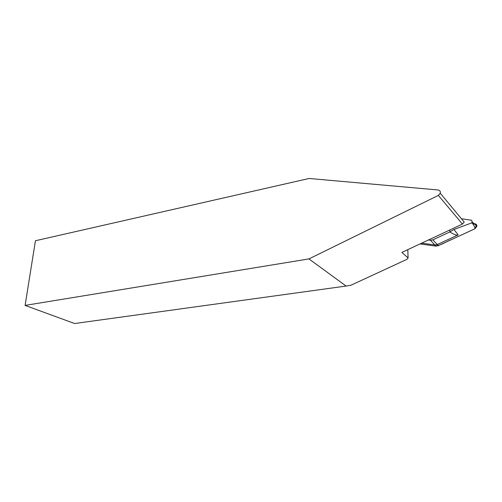 <?xml version="1.0" encoding="UTF-8"?>
<svg xmlns="http://www.w3.org/2000/svg" width="502" height="502" viewBox="0 0 502 502"><rect width="100%" height="100%" fill="white"/><g stroke="black" fill="none" stroke-linecap="round" stroke-linejoin="round"><path stroke-width="0.75" d="M308.943 258.913L438.353 195.403L440.26 193.239C440.618 191.413 439.89 190.327 438.077 189.969L309.132 178.474L35.441 240.747L25.1 305.404L74.603 323.526L346.098 286.052L308.943 258.913L25.1 305.404M440.26 193.239L464.212 222.091L462.436 224.074L401.907 252.399L408.082 257.972L407.053 259.283L350.898 285.249L346.098 286.052M408.082 257.972L407.806 249.638M428.463 239.975L430.496 240.245L432.862 239.856L449.867 231.924L449.779 229.998M432.862 239.856L437.305 244.543L458.157 234.886C456.707 235.545 453.946 234.559 449.867 231.924M474.704 223.697C476.147 223.967 476.881 224.796 476.894 226.195L475.049 228.699L438.221 245.71L437.305 244.543L434.826 244.932L421.693 243.137M438.221 245.71L435.749 246.099L419.998 243.934L433.59 245.804C439.84 246.513 445.676 241.707 451.794 239.441L474.879 228.78L476.593 224.865L472.269 223.421M461.407 218.721L471.654 220.265L472.137 221.859L471.83 222.863L453.965 229.47L449.886 231.899M475.049 228.699C474.679 226.546 473.606 224.601 471.83 222.863M462.436 224.074L438.353 195.403M430.496 240.245L435.749 246.099M453.965 229.47L458.157 234.886M476.894 226.195L472.118 221.84"/></g></svg>
